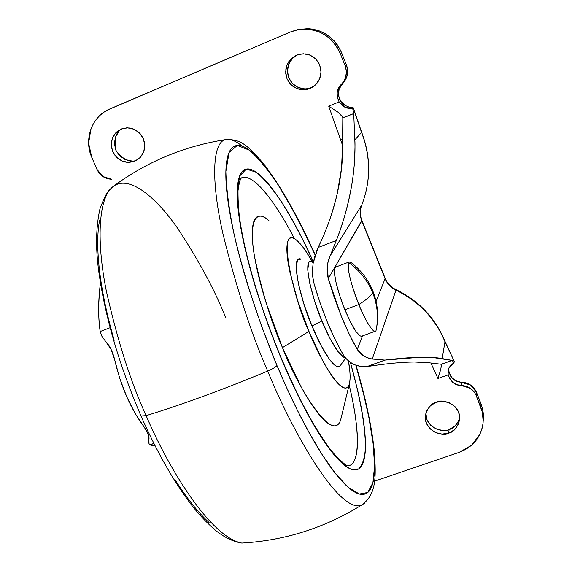 <?xml version="1.0" encoding="UTF-8"?>
<svg xmlns="http://www.w3.org/2000/svg" width="572" height="572" viewBox="0 0 572 572"><rect width="100%" height="100%" fill="white"/><g stroke="black" fill="none" stroke-linecap="round" stroke-linejoin="round"><path stroke-width="0.86" d="M375.289 331.245C371.857 331.224 366.373 322.322 358.851 304.547C366.816 299.478 371.421 295.524 372.658 292.685L372.622 290.433L372.658 292.685C377.52 305.012 378.664 317.531 376.09 330.23L376.297 329.458C378.878 316.173 377.742 303.396 372.894 291.112M372.622 290.433C368.132 279.651 361.232 270.556 351.916 263.163L349.857 261.84L348.605 262.541C359.566 270.377 367.582 280.423 372.658 292.685C371.421 295.524 366.816 299.478 358.851 304.547C365.744 322.179 375.168 335.993 376.09 330.23C378.664 317.531 377.52 305.012 372.658 292.685C367.582 280.423 359.566 270.377 348.605 262.541C346.096 264.486 351.666 287.602 358.851 304.547L344.909 309.738C352.459 327.456 358.036 336.293 361.64 336.25M361.854 336.136L360.124 336.007L355.948 331.51L350.6 322.286L344.909 309.738L339.811 295.888L336.136 282.983L334.448 273.101L334.977 267.732L335.914 267.002M335.657 267.081C331.953 267.889 336.55 289.546 344.909 309.738L358.851 304.547C350.514 282.925 347.097 268.919 348.605 262.541M134.813 161.197L140.161 157.543L143.672 151.995L144.795 145.395L143.357 138.746L139.568 133.069L134.012 129.236L127.535 127.842L121.142 129.093L126.598 127.856L129.858 128.035L133.433 129L137.08 130.959L140.412 133.984L142.993 137.945L144.487 142.457L144.759 147.033L143.951 151.201L142.356 154.69L140.304 157.393L135.857 160.718L129.479 162.391L126.105 162.205L122.387 161.168L118.618 159.052L115.229 155.784L112.705 151.566L111.397 146.825L111.39 142.142L112.477 137.974L114.314 134.599L116.545 132.053L121.142 129.093L115.801 132.79L112.326 138.36L111.247 144.952L112.705 151.566L116.481 157.2L122 161.004L128.435 162.405L134.813 161.197M121.664 128.879L121.142 129.093L121.664 128.879M304.905 88.925L298.219 87.523L292.564 83.626L288.781 77.821L287.451 70.985L288.781 64.143L292.578 58.337L297.948 54.59L293.086 57.836L290.733 60.553L288.788 64.128L287.623 68.476L287.602 73.309L288.917 78.142L291.477 82.404L294.923 85.657L298.77 87.745L302.574 88.746L306.056 88.889L311.604 87.609L307.429 89.382L304.347 89.833L300.793 89.675L296.911 88.617L293.007 86.436L289.532 83.062L286.994 78.671L285.757 73.738L285.886 68.833L287.158 64.472L289.196 60.925L291.62 58.251L296.553 55.112L290.812 59.023L286.994 64.879L285.65 71.779L286.994 78.671L290.812 84.527L296.51 88.453L303.253 89.861L310.003 88.538L315.751 84.677L319.612 78.85L320.999 71.943L319.676 65.001L315.858 59.102L310.11 55.148L303.332 53.747L296.553 55.112L299.549 54.154L305.755 53.925L309.352 54.848L313.006 56.721L316.352 59.631L318.99 63.485L320.577 67.946L320.985 72.565L320.291 76.905L318.761 80.638L316.709 83.626L314.421 85.886L310.003 88.538L312.913 87.001M425.911 412.877C425.096 428.063 443.986 433.297 449.106 429.515L448.662 433.133C443.236 437.523 422.679 430.387 425.497 414.593C427.97 407.4 431.553 403.289 436.25 402.273L430.566 405.612L426.712 410.782L425.261 416.995L426.419 423.309L430.015 428.764L435.499 432.546L442.049 434.084L448.662 433.133L454.354 429.844L458.251 424.696L459.745 418.475L458.608 412.126L455.005 406.628L449.485 402.824L442.892 401.294L436.25 402.273C441.462 398.234 461.125 404.046 459.673 419.591C457.443 427.584 453.775 432.103 448.662 433.133L449.106 429.515C453.61 428.564 457.157 424.667 459.752 417.817M341.527 104.89L345.08 107.35L352.695 108.458L348.756 108.501L345.08 107.35L339.103 101.909C335.978 94.223 336.701 88.388 341.262 84.413L342.607 83.512C337.23 86.894 336.286 101.151 345.402 105.548L348.763 106.978L353.324 107.829L352.695 108.458L353.725 113.578L354.819 139.875L361.561 132.468L353.274 107.951L352.695 108.458L353.725 113.578L342.814 117.768C342.814 116.531 341.184 114.657 337.923 112.148L328.714 106.17L342.592 145.417L328.714 106.17L339.103 101.909L328.714 106.17L337.923 112.148L342.635 116.967L342.814 117.768L342.585 144.795L341.541 168.089L337.287 193.415C332.496 213.349 326.312 230.938 318.718 246.189L318.096 247.504L318.718 246.189C327.134 228.657 333.319 211.068 337.287 193.415C341.205 175.854 342.971 159.652 342.585 144.795L342.821 118.018L353.725 113.578L354.819 139.875C355.162 142.507 355.033 150.086 354.433 162.62C353.632 172.444 352.602 180.709 351.33 187.409C347.612 207.143 342.614 224.832 336.336 240.469L330.166 255.827L361.769 205.019C370.913 181.117 370.842 156.935 361.561 132.468L354.819 139.875C355.469 154.361 354.311 170.206 351.33 187.409C348.319 204.69 343.322 222.372 336.336 240.469L318.096 247.504L336.336 240.469L330.166 255.827L361.769 205.019C359.759 210.317 359.774 215.615 361.811 220.914L328.271 278.593L327.284 266.802C327.263 264.686 328.228 261.025 330.166 255.827C326.919 262.898 326.283 270.484 328.271 278.593L334.248 297.461L341.555 316.774L349.471 334.641L357.235 349.385L362.555 335.878L357.235 349.385C352.109 340.59 346.882 329.722 341.555 316.774L328.271 278.593L361.84 220.399L385.078 278.707L361.811 220.914C359.767 215.615 359.752 210.317 361.769 205.019C370.913 181.117 370.842 156.935 361.561 132.468L353.153 107.75M448.412 369.305C450.314 377.913 454.719 382.21 461.618 382.189L461.275 385.464C455.419 385.635 451.058 382.096 448.198 374.853L448.069 370.878L449.041 367.717L451.065 364.95L454.018 362.762L454.104 360.882M339.103 101.909L337.158 96.875L337.187 92.085L338.746 87.63L343.565 81.689L345.674 77.227L346.425 71.529L345.223 65.966C347.604 72.944 346.282 79.093 341.262 84.413L342.607 83.512C347.59 78.235 348.899 72.136 346.546 65.215L345.223 65.966L340.226 53.382L345.223 65.966L346.546 65.215L341.591 52.738L340.226 53.382L337.859 48.434L334.849 43.915L331.202 39.825L327.055 36.315L320.542 32.49L313.392 30.023L305.948 29.058L298.441 29.594L290.218 32.046L107.944 109.831L103.632 112.384L99.75 115.558L96.318 119.305L93.486 123.48L90.891 129.029L88.617 143.222L91.792 157.422L96.911 169.298L102.903 176.555L111.676 179.265C104.912 178.943 99.993 175.625 96.911 169.298L91.792 157.422C83.533 139.261 91.956 116.145 109.788 108.98L290.218 32.046L295.831 30.159C316.18 26.755 330.981 34.499 340.226 53.382L341.591 52.738C332.425 34.005 317.746 26.326 297.562 29.701M432.518 357.471L452.102 360.396L441.312 364.25L430.101 362.898L441.42 364.271L452.102 360.396L454.018 362.762L454.211 361.318L444.959 341.72L442.213 358.565L452.102 360.396L454.018 362.762L449.041 367.717L448.048 373.938M414.314 361.99L430.101 362.898C424.295 361.954 416.101 361.747 405.527 362.276C394.866 362.82 382.318 364.214 367.882 366.459L361.275 366.638L354.726 364.779C349.921 362.677 346.053 359.266 343.121 354.533L335.271 339.868L327.313 322.065L320.027 302.803L314.114 283.962L312.734 276.669L312.519 269.233L313.134 263.356L318.096 247.504L316.023 252.459M448.198 374.853L437.938 378.485L430.916 362.998L437.938 378.485L448.198 374.853L449.785 379L452.774 382.375L456.749 384.641L461.275 385.464C468.361 385.936 473.33 389.289 476.183 395.517L476.412 392.163C473.58 385.986 468.654 382.661 461.618 382.189L461.275 385.464L470.334 388.317L474.245 392.02L475.918 394.894L480.802 407.142L480.995 403.703L476.412 392.163L476.183 395.517L482.403 412.312L483.168 421.907C481.495 436.665 473.509 446.811 459.209 452.345L374.588 481.138L459.209 452.345L471.485 445.309L479.929 434.262L482.282 427.734L483.09 422.858L483.183 417.853L482.325 411.947L480.802 407.142L480.995 403.703L482.904 410.41L483.383 417.31M483.333 418.354L483.254 413.048L482.325 407.786L476.412 392.163L470.606 385.02L455.598 380.687L450.908 376.755L448.57 371.228M361.096 366.602L366.802 366.631L384.942 360.081C398.405 358.415 409.981 357.486 419.662 357.293C429.286 357.107 436.801 357.536 442.213 358.565L444.959 341.72C435.356 318.64 419.033 301.465 395.996 290.197C390.883 287.702 387.244 283.876 385.078 278.707L376.097 301.501L385.078 278.707C387.251 283.869 390.891 287.702 395.996 290.197L372.258 359.023C367.839 357.986 365 356.949 363.742 355.92L357.235 349.385C360.889 354.876 365.894 358.086 372.258 359.023L384.942 360.081L419.662 357.293L428.242 357.293M396.11 289.682L372.258 359.023L384.942 360.081L367.882 366.459M155.198 446.046L149.914 444.93L149.056 444.058L148.884 439.889L148.784 443.021L149.514 444.709L153.904 443.493L149.914 444.93L155.212 446.074M144.201 427.084L148.198 434.155L148.884 439.889C149.571 436.486 148.012 432.217 144.201 427.084L135.149 413.484L126.677 396.618L119.62 378.063L114.65 359.624C120.871 386.415 130.723 408.901 144.201 427.084M105.899 341.784L111.011 349.256L114.65 359.624C112.727 351.759 109.81 345.817 105.899 341.784L101.966 336.45L100.2 331.517C98.262 319.619 98.198 304.59 100.014 286.436L100.429 282.968L100.014 286.436C98.148 302.524 98.212 317.553 100.2 331.517L101.966 336.45L105.899 341.784M296.518 29.973L307.6 28.614L312.898 29.143L319.069 30.788L324.946 33.483L329.386 36.451L334.162 40.855L337.523 45.088L340.726 50.722L346.546 65.215L347.747 71.436L347.354 74.982L345.953 79.007L339.146 88.903L338.467 95.281L340.719 101.258L345.402 105.548L348.763 106.978M118.904 131.531L115.458 137.058L114.379 143.601L115.823 150.164L119.569 155.748L125.046 159.524L131.431 160.918M425.883 413.506L427.041 419.769L430.609 425.182L436.05 428.936L442.542 430.459M449.106 429.515L454.754 426.247L458.615 421.135M315.251 254.676L313.134 263.356L312.484 269.462L312.762 276.977L314.114 283.962C322.057 311.204 331.731 334.727 343.121 354.533C345.66 358.837 349.528 362.255 354.726 364.779L360.045 366.438M110.074 327.706L100.2 331.517L110.074 327.706M122.966 128.45C115.787 131.503 113.528 139.003 116.18 150.944C123.738 160.239 130.773 163.227 137.287 159.903M438.316 377.248L440.812 369.19L441.512 364.321M342.628 139.311L340.647 140.047L342.628 139.303M441.42 364.271L440.812 369.19L439.489 373.552M444.937 341.227L454.211 361.318L444.959 341.72C435.356 318.64 419.033 301.465 395.996 290.197L396.067 289.697C390.898 287.115 387.251 283.304 385.135 278.242M301.001 259.116L297.519 259.852L296.146 268.168L298.362 283.676L303.932 304.054L311.962 325.926L321.929 320.999L329.987 338.481L337.637 351.187L343.658 357.207L345.252 357.564C338.91 357.564 327.127 334.098 321.929 320.999L311.962 325.926C318.196 342.013 334.177 372.243 340.09 365.908L345.688 358.086M348.434 360.832C350.15 370.434 350.522 377.842 349.556 383.047C344.816 403.332 318.339 356.435 308.966 331.381L282.468 347.626C295.967 383.748 334.291 448.469 341.169 417.882L349.37 383.833M281.159 358.315C297.59 398.477 329.293 459.531 351.122 469.204L358.658 468.947C362.441 465.265 364.7 458.279 365.422 447.99C365.579 425.103 358.858 392.17 350.371 362.333L357.4 389.275C361.182 405.441 363.656 419.748 364.814 432.196C365.973 444.68 365.608 454.268 363.713 460.968C361.811 467.674 358.344 470.627 353.303 469.819C348.234 468.968 341.834 463.956 334.105 454.783C326.34 445.524 317.832 432.525 308.58 415.787C299.306 398.949 290.161 379.794 281.159 358.315L268.447 325.89L257.321 293.186C250.464 271.328 245.309 251.451 241.849 233.548C238.431 215.744 236.908 201.408 237.28 190.562C237.673 179.794 239.732 173.059 243.457 170.349C247.183 167.689 252.109 168.797 258.237 173.688C264.35 178.571 271.121 186.501 278.557 197.476C285.979 208.422 293.558 221.486 301.294 236.665L313.399 261.876C304.29 241.563 293.465 221.278 280.931 201.029C272.458 188.538 264.264 178.957 256.356 172.294L246.289 169.076L239.604 176.054L237.23 193.164C237.902 209.066 240.476 227.391 244.952 248.148C255.076 290.261 269.333 329.937 281.159 358.315M355.584 457.35C357.507 450.972 357.95 441.798 356.928 429.829C355.898 417.889 353.596 404.139 350.007 388.595L349.127 384.834C359.216 425.261 361.461 465.951 347.426 465.83C346.16 465.544 342.649 462.612 336.879 457.049L331.781 451.144C327.592 445.924 321.771 437.315 314.328 425.325C303.324 406.385 292.299 383.955 281.238 358.036M355.87 365.251L362.984 391.362L368.969 417.939L373.087 443.407L374.603 465.722L372.915 482.704L367.76 492.485L359.352 494.022L348.362 487.43L335.743 473.873L322.515 455.19L309.545 433.426L297.426 410.374L286.522 387.43L276.955 365.515C275.818 367.031 272.73 368.883 267.71 371.056C289.403 425.175 337.18 512.491 360.925 505.476L364.428 503.367L360.925 505.476C337.18 512.491 289.403 425.175 267.71 371.056C224.195 389.182 183.676 404.039 146.139 415.637C166.309 463.556 208.887 536.643 241.827 543.078L251.251 542.399L241.827 543.078C208.887 536.643 166.309 463.556 146.139 415.637L140.991 415.98L146.139 415.637C130.931 382.668 117.696 341.305 106.442 291.541C96.682 243.579 97.655 198.334 113.013 186.608C129.236 174.174 156.278 197.697 177.384 227.942C198.663 260.21 214.793 290.168 225.783 317.817M99.557 220.47C97.126 233.283 97.126 250.093 99.549 270.906C102.03 291.827 106.914 314.965 114.193 340.304M175.347 480.201C187.223 498.798 198.47 512.912 209.095 522.536M356.063 365.322C365.837 398.684 371.979 427.82 374.488 452.731C375.811 475.947 377.048 494.873 360.925 505.476C324.367 528.02 284.67 540.554 241.827 543.078C233.262 541.727 224.524 537.508 215.615 530.43C204.783 521.035 195.274 510.553 187.087 498.977C170.964 476.655 155.641 449.084 141.12 416.259C118.969 364.521 104.812 315.98 98.656 270.62C95.524 247.54 95.96 226.92 99.964 208.744C103.854 198.42 107 192.163 109.395 189.99L113.013 186.608C97.655 198.334 96.682 243.579 106.442 291.541C117.696 341.305 130.931 382.668 146.139 415.637C183.676 404.039 224.195 389.182 267.71 371.056C251.373 333.976 236.436 288.159 222.901 233.619C211.032 181.567 211.633 139.618 227.198 139.382C211.633 139.618 211.032 181.567 222.901 233.619C236.436 288.159 251.373 333.976 267.71 371.056C272.73 368.883 275.818 367.031 276.955 365.515C262.948 331.967 246.046 284.827 234.327 235.314C229.2 210.996 226.383 189.74 225.868 171.557L229.093 152.445L237.33 145.41L249.356 150.186C258.68 158.523 268.239 170.056 278.028 184.777C292.442 208.43 304.805 231.853 315.129 255.048L300.822 225.068C291.985 207.636 283.29 192.535 274.739 179.765C266.166 166.96 258.301 157.572 251.144 151.587C243.965 145.603 238.131 143.951 233.641 146.639C229.15 149.371 226.583 156.857 225.954 169.105C225.347 181.453 226.991 198.012 230.881 218.769C234.827 239.654 240.819 262.977 248.87 288.731L261.955 327.284L276.955 365.515C287.594 390.826 298.37 413.306 309.28 432.947C320.148 452.459 330.094 467.46 339.11 477.956C348.069 488.338 355.434 493.808 361.189 494.38C366.909 494.902 370.792 491.112 372.837 483.011C374.867 474.924 375.161 463.606 373.709 449.056C372.265 434.548 369.348 418.01 364.95 399.449L355.877 365.251M242.049 146.053C236.472 141.434 231.524 139.21 227.198 139.382C239.475 140.169 244.787 141.756 263.821 163.992C280.888 186.329 298.012 216.609 315.201 254.833M241.67 177.792L242.135 177.62C255.169 173.43 278.714 208.022 294.487 238.738C287.552 225.447 280.745 213.935 274.06 204.204C266.859 193.729 260.303 186.193 254.39 181.61M241.713 177.77L242.07 177.635M269.183 220.942L266.202 218.54C261.969 215.537 258.623 215.201 256.156 217.532C253.696 219.898 252.402 224.968 252.273 232.754C252.159 240.583 253.303 250.643 255.72 262.941C258.158 275.282 261.697 288.839 266.352 303.625L282.468 347.626L301.072 386.765C307.386 398.291 313.277 407.407 318.726 414.099C324.16 420.742 328.736 424.581 332.461 425.625C336.172 426.633 338.81 424.982 340.376 420.67L341.219 417.696M269.155 220.921C255.133 207.364 248.477 223.58 254.64 257.135C262.283 292.857 271.557 323.016 282.468 347.626L308.966 331.381C295.023 303.739 274.66 219.383 297.547 241.048C302.488 245.939 307.471 252.938 312.491 262.062L305.362 250.5C301.673 245.138 298.398 241.441 295.552 239.418C292.7 237.409 290.512 237.316 288.989 239.139C287.466 240.991 286.765 244.73 286.894 250.364C287.022 256.02 288.016 263.199 289.868 271.9L297.64 300.522L308.966 331.381L321.85 359.037C326.219 367.26 330.28 373.845 334.048 378.793C337.802 383.712 340.969 386.679 343.558 387.694C346.124 388.681 347.948 387.759 349.02 384.913C350.085 382.06 350.364 377.599 349.864 371.535L348.441 360.839M300.986 259.109C288.574 253.954 303.396 308.215 311.962 325.926L321.099 345.602L329.808 359.838L336.686 366.488L338.824 366.781L340.361 365.529M313.263 262.598L310.739 261.375L308.987 262.105L307.715 269.777L309.802 283.555L314.8 301.616L321.929 320.999C314.4 305.319 301.058 257.207 311.761 261.669L313.263 262.605M374.996 331.317L361.332 336.329M349.113 261.976L335.886 267.01M483.197 421.285L483.369 417.817M296.096 30.087L297.133 29.816M353.332 107.872L361.647 132.218C370.935 156.635 370.999 180.852 361.826 204.89C359.859 209.974 359.867 215.151 361.861 220.427M361.912 220.542L385.07 278.078M444.866 341.041C435.199 317.946 418.947 300.836 396.124 289.704M113.013 186.608C146.725 161.69 184.291 146.024 225.718 139.604M281.181 357.9C264.9 318.425 252.752 281.174 244.744 246.132C240.826 226.927 237.945 214.4 238.009 190.69C239.739 178.264 241.169 178.064 242.135 177.62"/></g></svg>
